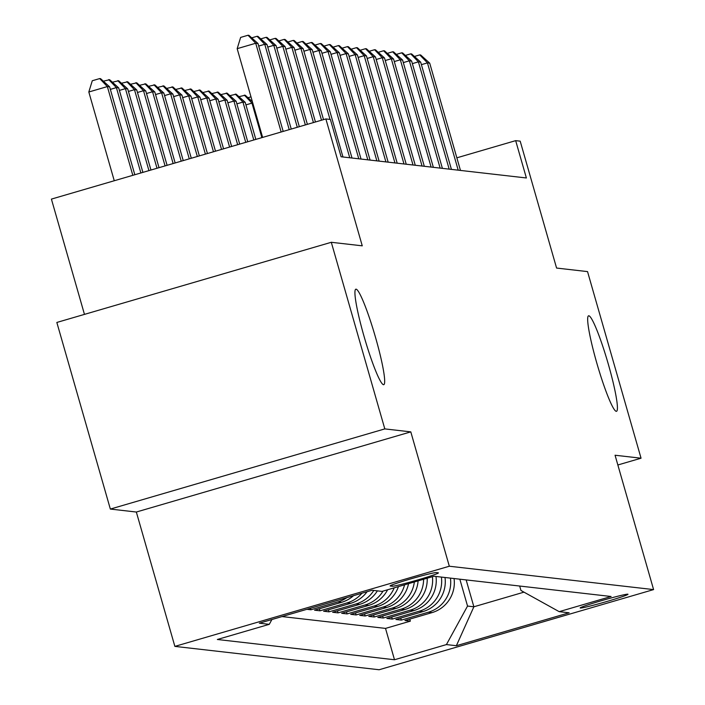 <?xml version="1.0" encoding="UTF-8"?>
<svg xmlns="http://www.w3.org/2000/svg" width="705" height="705" viewBox="0 0 705 705"><rect width="100%" height="100%" fill="white"/><g stroke="black" fill="none" stroke-linecap="round" stroke-linejoin="round"><path stroke-width="1.06" d="M596.756 362.899A49.747 5.376 -106.3 0 1 588.596 315.805A49.747 5.376 -106.3 0 1 608.327 364.221A49.747 5.376 -106.3 0 1 616.487 411.315A49.747 5.376 -106.3 0 1 596.756 362.899M364.018 336.276A49.747 5.376 -106.3 0 1 355.858 289.191A49.747 5.376 -106.3 0 1 375.589 337.607A49.747 5.376 -106.3 0 1 383.749 384.692A49.747 5.376 -106.3 0 1 364.018 336.276M627.811 594.183A24.878 1.119 164 0 0 602.475 600.404A24.878 1.119 164 0 0 580.162 607.974A24.878 1.119 164 0 0 580.338 608.045A24.878 1.119 164 0 0 605.683 601.823A24.878 1.119 164 0 0 627.988 594.262A24.878 1.119 164 0 0 627.811 594.183M174.866 646.388L379.131 669.75L653.588 589.591L449.323 566.23L174.866 646.388L136.338 512.033L410.795 431.874L384.807 428.904L110.35 509.063L136.338 512.033M110.35 509.063L56.841 322.449L331.297 242.291L362.255 245.833L325.869 118.942L51.412 199.101L84.468 314.386M617.853 464.983L641.048 458.206L587.538 271.601L556.58 268.059L520.193 141.159L515.672 140.647L456.858 157.823M384.807 428.904L331.297 242.291M306.869 609.305L310.94 609.772L310.5 608.248M353.522 595.681A31.09 30.879 -83.5 0 1 341.634 602.282L314.553 610.186L319.982 610.803L319.391 608.776M367.067 591.724A31.09 30.879 -83.5 0 1 350.667 603.313L323.595 611.217L329.015 611.843L328.433 609.807M377.369 590.861A31.09 30.879 -83.5 0 1 359.709 604.344L332.637 612.257L338.056 612.874L337.475 610.838M387.609 589.768A31.09 30.879 -83.5 0 1 368.75 605.384L341.669 613.288L347.098 613.905L346.507 611.87M398.431 586.604A31.09 30.879 -83.5 0 1 377.783 606.415L350.711 614.319L356.131 614.945L355.549 612.909M408.539 583.652A31.09 30.879 -83.5 0 1 386.825 607.446L359.744 615.35L365.172 615.976L364.591 613.94M418.1 580.858A31.09 30.879 -83.5 0 1 395.857 608.477L368.786 616.39L374.214 617.007L373.624 614.971M427.186 578.206A31.09 30.879 -83.5 0 1 404.899 609.517L377.827 617.421L383.247 618.038L382.665 616.011M435.981 576.461A31.09 30.879 -83.5 0 1 413.941 610.548L386.86 618.452L392.288 619.078L391.707 617.042M445.014 577.501A31.09 30.879 -83.5 0 1 422.974 611.579L395.902 619.492L401.321 620.109L400.74 618.073M325.869 118.942L330.389 119.453L341.088 156.774L526.379 177.968L515.672 140.647M390.279 586.014L392.271 586.234A24.093 1.084 164 0 0 416.814 580.206A24.093 1.084 164 0 0 438.422 572.883A24.093 1.084 164 0 0 438.254 572.804L436.272 572.575A24.093 1.084 164 0 0 411.72 578.611A24.093 1.084 164 0 0 390.112 585.934A24.093 1.084 164 0 0 390.279 586.014L390.217 585.784M519.673 586.031L520.942 590.464L559.18 611.658L611.103 596.492L433.945 576.232L382.022 591.398L372.081 590.261L259.334 623.194L269.275 624.33L217.351 639.488L394.5 659.748L446.424 644.582L467.538 606.062L473.866 606.785L523.982 592.147M559.18 611.658L569.12 612.795L456.373 645.718L446.424 644.582M282.018 616.567L385.512 628.402L410.363 621.14L409.781 619.113M454.055 578.532A31.09 30.879 -83.5 0 1 432.015 612.619L404.943 620.523L410.363 621.14M450.442 578.118A31.09 30.879 96.5 0 1 428.402 612.204L401.321 620.109M441.4 577.087A31.09 30.879 96.5 0 1 419.36 611.164L392.288 619.078M432.438 576.672A31.09 30.879 96.5 0 1 410.319 610.133L383.247 618.038M423.608 579.254A31.09 30.879 96.5 0 1 401.286 609.102L374.214 617.007M414.337 581.96A31.09 30.879 96.5 0 1 392.244 608.071L365.172 615.976M404.573 584.815A31.09 30.879 96.5 0 1 383.212 607.031L356.131 614.945M394.201 587.838A31.09 30.879 96.5 0 1 374.17 606L347.098 613.905M383.026 591.107A31.09 30.879 96.5 0 1 365.128 604.969L338.056 612.874M373.756 590.455A31.09 30.879 96.5 0 1 356.095 603.929L329.015 611.843M361.956 593.213A31.09 30.879 96.5 0 1 347.054 602.898L319.982 610.803M346.948 597.602A31.09 30.879 96.5 0 1 338.012 601.867L310.94 609.772M410.795 431.874L449.323 566.23M641.048 458.206L615.06 455.236L653.588 589.591M466.155 579.915L473.866 606.785L456.373 645.718M459.836 579.193L467.538 606.062M271.91 619.519L269.275 624.33M385.512 628.402L394.5 659.748M281.163 131.994L255.721 43.252L257.977 43.507L283.181 131.403M262.621 137.413L237.171 48.671L255.721 43.252L248.045 35.25L248.953 35.356L257.977 43.507M237.171 48.671L240.634 37.418L248.045 35.25M134.822 174.734L109.619 86.838L107.363 86.583L88.821 91.994L114.263 180.744M88.821 91.994L92.276 80.749L99.696 78.581L107.363 86.583L132.813 175.325M99.696 78.581L100.595 78.678L109.619 86.838M289.226 129.641L264.754 44.283L267.019 44.547L291.244 129.05M251.72 37.85L257.087 36.281L264.754 44.283L258.709 46.054M257.087 36.281L257.995 36.387L267.019 44.547M297.298 127.288L273.796 45.323L276.052 45.578L299.317 126.697M260.753 38.89L266.129 37.321L273.796 45.323L267.741 47.085M266.129 37.321L267.028 37.418L276.052 45.578M305.362 124.926L282.828 46.354L285.093 46.609L307.38 124.336M269.795 39.921L275.161 38.352L282.828 46.354L276.783 48.116M275.161 38.352L276.069 38.458L285.093 46.609M313.434 122.573L291.87 47.385L294.126 47.64L315.443 121.983M278.836 40.952L284.203 39.383L291.87 47.385L285.825 49.156M284.203 39.383L285.111 39.489L294.126 47.64M142.895 172.381L118.66 87.869L116.404 87.614L140.877 172.972M103.362 81.181L109.636 79.718L118.66 87.869M108.737 79.612L116.404 87.614L110.35 89.376M150.958 170.02L127.702 88.909L125.437 88.645L148.94 170.61M112.403 82.212L118.678 80.749L127.702 88.909M117.77 80.643L125.437 88.645L119.392 90.416M159.03 167.667L136.735 89.94L134.479 89.685L157.012 168.257M121.436 83.252L127.711 81.78L136.735 89.94M126.812 81.683L134.479 89.685L128.425 91.447M167.094 165.314L145.776 90.971L143.52 90.716L165.076 165.904M130.478 84.283L136.752 82.82L145.776 90.971M135.845 82.714L143.52 90.716L137.466 92.478M321.498 120.22L300.912 48.416L303.168 48.68L323.516 119.63M287.869 41.983L293.245 40.414L300.912 48.416L294.857 50.187M293.245 40.414L294.144 40.52L303.168 48.68M175.157 162.952L154.818 92.002L152.553 91.747L173.139 163.542M139.519 85.314L145.794 83.851L154.818 92.002M144.886 83.745L152.553 91.747L146.508 93.518M330.011 119.409L309.944 49.456L312.209 49.711L342.974 156.995M296.911 43.023L302.278 41.454L309.944 49.456L303.899 51.218M302.278 41.454L303.185 41.551L312.209 49.711M183.229 160.599L163.851 93.042L161.595 92.778L181.211 161.189M148.552 86.345L154.827 84.882L163.851 93.042M153.928 84.776L161.595 92.778L155.541 94.549M349.75 157.77L318.986 50.487L321.242 50.742L352.007 158.026M305.952 44.054L311.319 42.485L318.986 50.487L312.932 52.249M311.319 42.485L312.218 42.591L321.242 50.742M191.293 158.246L172.892 94.073L170.628 93.818L189.275 158.837M157.594 87.385L163.868 85.913L172.892 94.073M162.961 85.816L170.628 93.818L164.582 95.58M358.783 158.801L328.028 51.518L330.284 51.782L361.048 159.057M314.985 45.085L320.361 43.516L328.028 51.518L321.974 53.289M320.361 43.516L321.26 43.622L330.284 51.782M199.356 155.884L181.934 95.105L179.669 94.849L197.338 156.475M166.636 88.416L172.91 86.953L181.934 95.105M172.002 86.847L179.669 94.849L173.624 96.611M367.825 159.832L337.06 52.558L339.325 52.813L370.081 160.097M324.027 46.125L329.394 44.556L337.06 52.558L331.015 54.32M329.394 44.556L330.301 44.653L339.325 52.813M207.429 153.531L190.967 96.144L188.711 95.88L205.411 154.122M175.668 89.447L181.943 87.984L190.967 96.144M181.044 87.878L188.711 95.88L182.657 97.651M376.867 160.872L346.102 53.589L348.358 53.844L379.123 161.128M333.06 47.156L338.435 45.587L346.102 53.589L340.048 55.351M338.435 45.587L339.334 45.693L348.358 53.844M215.492 151.178L200.008 97.175L197.744 96.92L213.474 151.769M184.71 90.487L190.984 89.015L200.008 97.175M190.077 88.918L197.744 96.92L191.698 98.682M385.899 161.903L355.144 54.62L357.4 54.875L388.164 162.159M342.101 48.187L347.468 46.618L355.144 54.62L349.09 56.391M347.468 46.618L348.376 46.724L357.4 54.875M223.555 148.817L209.041 98.206L206.785 97.951L221.537 149.407M193.752 91.518L200.017 90.055L209.041 98.206M199.118 89.949L206.785 97.951L200.74 99.713M394.941 162.934L364.177 55.651L366.441 55.915L397.197 163.199M351.143 49.218L356.51 47.649L364.177 55.651L358.131 57.422M356.51 47.649L357.417 47.755L366.441 55.915M231.628 146.464L218.083 99.238L215.827 98.982L229.61 147.054M202.784 92.549L209.059 91.086L218.083 99.238M208.16 90.98L215.827 98.982L209.773 100.753M403.983 163.974L373.218 56.691L375.474 56.946L406.239 164.23M360.176 50.258L365.551 48.689L373.218 56.691L367.164 58.453M365.551 48.689L366.45 48.795L375.474 56.946M239.691 144.111L227.125 100.277L224.86 100.013L237.673 144.701M211.826 93.58L218.101 92.117L227.125 100.277M217.193 92.011L224.86 100.013L218.814 101.784M413.015 165.005L382.251 57.722L384.516 57.977L415.28 165.261M369.217 51.289L374.584 49.72L382.251 57.722L376.206 59.493M374.584 49.72L375.492 49.826L384.516 57.977M247.755 141.749L236.157 101.308L233.901 101.053L245.745 142.34M220.859 94.62L227.133 93.157L236.157 101.308M226.235 93.051L233.901 101.053L227.847 102.815M422.057 166.036L391.293 58.753L393.557 59.017L424.313 166.292M378.259 52.32L383.626 50.751L391.293 58.753L385.247 60.524M383.626 50.751L384.533 50.857L393.557 59.017M255.827 139.396L245.199 102.34L242.943 102.084L253.809 139.987M229.9 95.651L236.175 94.188L245.199 102.34M235.267 94.082L242.943 102.084L236.889 103.855M431.099 167.067L400.334 59.793L402.59 60.048L433.355 167.332M387.292 53.36L392.667 51.791L400.334 59.793L394.28 61.555M392.667 51.791L393.566 51.888L402.59 60.048M252.813 103.212L251.976 103.115L261.872 137.634M238.942 96.682L245.217 95.219L252.381 101.696M244.309 95.113L251.976 103.115L245.93 104.886M440.131 168.107L409.367 60.824L411.632 61.079L442.396 168.363M396.333 54.391L401.7 52.822L409.367 60.824L403.322 62.586M401.7 52.822L402.608 52.928L411.632 61.079M247.975 97.722L250.989 96.841M449.173 169.138L418.409 61.855L420.665 62.119L451.429 169.394M405.375 55.422L410.742 53.853L418.409 61.855L412.363 63.626M410.742 53.853L411.649 53.959L420.665 62.119M458.206 170.169L427.45 62.886L429.706 63.15L460.471 170.434M414.408 56.462L419.783 54.893L427.45 62.886L421.396 64.657M419.783 54.893L420.682 54.99L429.706 63.15M432.015 612.619L428.402 612.204M422.974 611.579L419.36 611.164M413.941 610.548L410.319 610.133M404.899 609.517L401.286 609.102M395.857 608.477L392.244 608.071M386.825 607.446L383.212 607.031M377.783 606.415L374.17 606M368.75 605.384L365.128 604.969M359.709 604.344L356.095 603.929M350.667 603.313L347.054 602.898M341.634 602.282L338.012 601.867M391.901 584.974L392.271 586.234"/></g></svg>
